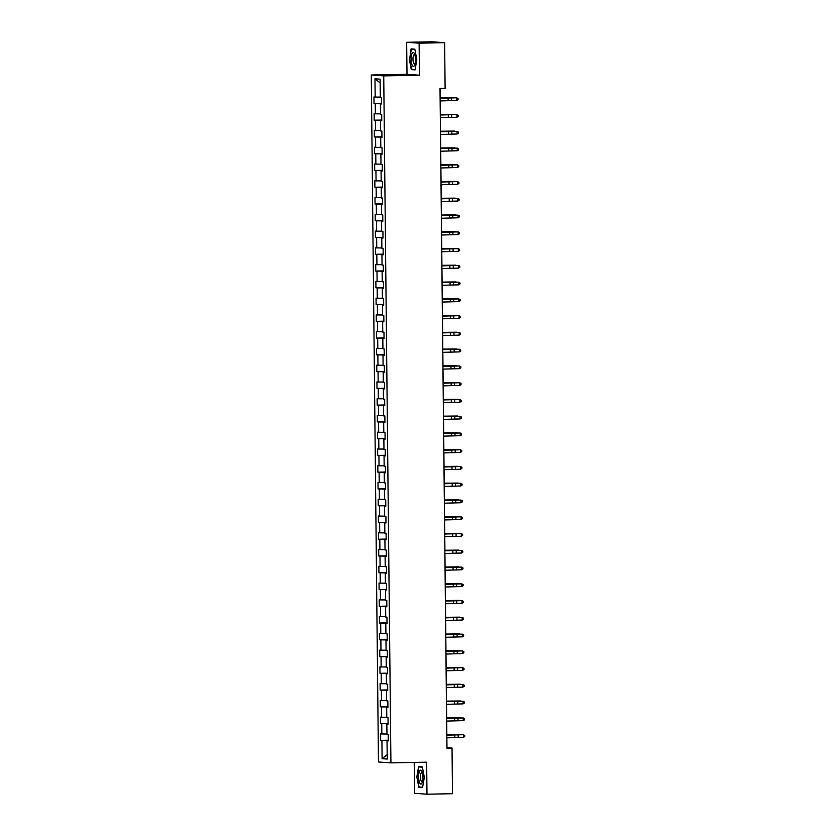 <?xml version="1.0" encoding="UTF-8"?>
<svg xmlns="http://www.w3.org/2000/svg" width="836" height="836" viewBox="0 0 836 836"><rect width="100%" height="100%" fill="white"/><g stroke="black" fill="none" stroke-linecap="round" stroke-linejoin="round"><path stroke-width="1.25" d="M414.207 762.422L414.531 793.322L426.987 794.2L452.506 793.709L452.025 748.042L446.978 747.687L446.873 737.843M371.278 75L378.468 761.993L390.924 762.871L383.734 75.888L371.278 75L407.007 74.31L419.463 75.198L419.118 43.179L406.662 42.291L407.007 74.31M406.662 42.291L432.181 41.8L444.637 42.678L419.118 43.179M388.259 740.727L387.026 740.8L388.259 740.884L388.186 734.436L386.964 734.353L386.849 724.039L388.082 724.122L388.019 717.685L386.786 717.591L386.681 707.277L387.904 707.371L387.841 700.923L386.608 700.829L386.504 690.515L387.726 690.609L387.664 684.162L386.431 684.067L386.326 673.753L387.559 673.847L387.486 667.4L386.263 667.306L386.148 656.991L387.381 657.086L387.308 650.638L386.086 650.554L385.971 640.23L387.204 640.324L387.141 633.876L385.908 633.792L385.804 623.478L387.026 623.562L386.964 617.114L385.73 617.031L385.626 606.717L386.849 606.8L386.786 600.352L385.553 600.269L385.448 589.955L386.681 590.038L386.608 583.591L385.386 583.507L385.271 573.193L386.504 573.277L386.431 566.829L385.208 566.745L385.093 556.431L386.326 556.515L386.263 550.067L385.03 549.983L384.926 539.669L386.148 539.753L386.086 533.305L384.853 533.222L384.748 522.908L385.971 522.991L385.908 516.543L384.675 516.46L384.57 506.146L385.804 506.229L385.73 499.782L384.508 499.698L384.393 489.384L385.626 489.468L385.553 483.03L384.33 482.936L384.226 472.622L385.448 472.716L385.386 466.269L384.152 466.174L384.048 455.86L385.271 455.954L385.208 449.507L383.975 449.413L383.87 439.099L385.103 439.193L385.03 432.745L383.797 432.651L383.693 422.337L384.926 422.431L384.853 415.983L383.63 415.9L383.515 405.575L384.748 405.669L384.675 399.221L383.452 399.138L383.348 388.824L384.57 388.907L384.508 382.46L383.275 382.376L383.17 372.062L384.393 372.145L384.33 365.698L383.097 365.614L382.992 355.3L384.226 355.384L384.152 348.936L382.919 348.852L382.815 338.538L384.048 338.622L383.975 332.174L382.752 332.091L382.637 321.776L383.87 321.86L383.797 315.412L382.575 315.329L382.47 305.015L383.693 305.098L383.63 298.651L382.397 298.567L382.292 288.253L383.515 288.336L383.452 281.889L382.219 281.805L382.115 271.491L383.348 271.575L383.275 265.127L382.042 265.043L381.937 254.729L383.17 254.813L383.097 248.376L381.874 248.282L381.759 237.967L382.992 238.061L382.919 231.614L381.697 231.52L381.592 221.206L382.815 221.3L382.752 214.852L381.519 214.758L381.415 204.444L382.637 204.538L382.575 198.09L381.341 197.996L381.237 187.682L382.47 187.776L382.397 181.328L381.174 181.234L381.059 170.92L382.292 171.014L382.219 164.567L380.997 164.483L380.882 154.169L382.115 154.252L382.042 147.805L380.819 147.721L380.714 137.407L381.937 137.491L381.874 131.043L380.641 130.959L380.537 120.645L381.759 120.729L381.697 114.281L380.464 114.198L380.359 103.883L381.592 103.967L381.519 97.519L380.296 97.436L380.098 79.169L374.988 78.803L380.14 82.868M387.026 740.8L387.225 759.067L382.104 758.701L381.916 740.435L380.683 740.351L388.249 740.205M374.988 78.803L375.176 97.07L373.943 96.986L374.016 103.434L375.239 103.518L375.354 113.832L374.12 113.748L374.194 120.196L375.416 120.279L375.521 130.594L374.298 130.51L374.361 136.958L375.594 137.041L375.698 147.355L374.476 147.272L374.538 153.709L375.772 153.803L375.876 164.117L374.643 164.034L374.716 170.471L375.939 170.565L376.054 180.879L374.821 180.785L374.894 187.233L376.116 187.327L376.231 197.641L374.998 197.547L375.061 203.994L376.294 204.089L376.399 214.403L375.176 214.309L375.239 220.756L376.472 220.85L376.576 231.164L375.354 231.07L375.416 237.518L376.649 237.602L376.754 247.926L375.521 247.832L375.594 254.28L376.817 254.363L376.931 264.678L375.698 264.594L375.772 271.042L376.994 271.125L377.109 281.439L375.876 281.356L375.939 287.803L377.172 287.887L377.276 298.201L376.054 298.118L376.116 304.565L377.349 304.649L377.454 314.963L376.231 314.879L376.294 321.327L377.527 321.411L377.632 331.725L376.399 331.641L376.472 338.089L377.694 338.172L377.809 348.487L376.576 348.403L376.649 354.851L377.872 354.934L377.987 365.248L376.754 365.165L376.817 371.612L378.05 371.696L378.154 382.01L376.931 381.927L376.994 388.374L378.227 388.458L378.332 398.772L377.109 398.688L377.172 405.126L378.405 405.22L378.509 415.534L377.276 415.44L377.349 421.887L378.572 421.981L378.687 432.296L377.454 432.202L377.527 438.649L378.75 438.743L378.865 449.057L377.632 448.963L377.694 455.411L378.927 455.505L379.032 465.819L377.809 465.725L377.872 472.173L379.105 472.256L379.21 482.581L377.987 482.487L378.05 488.935L379.283 489.018L379.387 499.332L378.154 499.249L378.227 505.696L379.45 505.78L379.565 516.094L378.332 516.011L378.405 522.458L379.628 522.542L379.743 532.856L378.509 532.772L378.572 539.22L379.805 539.304L379.91 549.618L378.687 549.534L378.75 555.982L379.983 556.065L380.087 566.38L378.865 566.296L378.927 572.744L380.161 572.827L380.265 583.141L379.032 583.058L379.105 589.505L380.328 589.589L380.443 599.903L379.21 599.82L379.283 606.267L380.505 606.351L380.62 616.665L379.387 616.581L379.45 623.029L380.683 623.113L380.788 633.427L379.565 633.343L379.628 639.78L380.861 639.874L380.965 650.189L379.743 650.094L379.805 656.542L381.038 656.636L381.143 666.95L379.91 666.856L379.983 673.304L381.206 673.398L381.32 683.712L380.087 683.618L380.161 690.066L381.383 690.16L381.498 700.474L380.265 700.38L380.328 706.828L381.561 706.911L381.665 717.236L380.443 717.142L380.505 723.589L381.738 723.673L381.843 733.987L380.62 733.903L380.683 740.351M444.637 42.678L445.118 88.344L440.018 88.449L446.926 748.147L452.025 748.042M388.082 723.673L387.172 724.018M388.082 723.966L386.849 724.039M381.843 733.987L386.953 734.008M381.738 723.673L387.162 723.694M387.904 706.911L386.995 707.256M387.904 707.204L386.681 707.277M381.665 717.236L386.786 717.246M381.561 706.911L386.995 706.932M387.726 690.149L386.817 690.494M387.726 690.442L386.504 690.515M381.498 700.474L386.608 700.484M381.383 690.16L386.817 690.17M387.549 673.398L386.64 673.732M387.549 673.68L386.326 673.753M381.32 683.712L386.431 683.723M381.206 673.398L386.64 673.408M387.371 656.636L386.462 656.971M387.381 656.918L386.148 656.991M381.143 666.95L386.253 666.961M381.038 656.636L386.462 656.647M387.204 639.874L386.295 640.219M387.204 640.157L385.971 640.23M380.965 650.189L386.075 650.199M380.861 639.874L386.284 639.885M387.026 623.113L386.117 623.457M387.026 623.395L385.804 623.478M380.788 633.427L385.908 633.437M380.683 623.113L386.117 623.123M386.849 606.351L385.939 606.696M386.849 606.633L385.626 606.717M380.62 616.665L385.73 616.675M380.505 606.351L385.939 606.372M386.671 589.589L385.762 589.934M386.681 589.871L385.448 589.955M380.443 599.903L385.553 599.924M380.328 589.589L385.762 589.61M386.493 572.827L385.595 573.172M386.504 573.109L385.271 573.193M380.265 583.141L385.375 583.162M380.161 572.827L385.584 572.848M386.326 556.065L385.417 556.41M386.326 556.348L385.093 556.431M380.087 566.38L385.197 566.4M379.983 556.065L385.406 556.086M386.148 539.304L385.239 539.648M386.148 539.586L384.926 539.669M379.91 549.618L385.03 549.639M379.805 539.304L385.239 539.324M385.971 522.542L385.062 522.887M385.971 522.824L384.748 522.908M379.743 532.856L384.853 532.877M379.628 522.542L385.062 522.563M385.793 505.78L384.884 506.125M385.804 506.073L384.57 506.146M379.565 516.094L384.675 516.115M379.45 505.78L384.884 505.801M385.615 489.018L384.717 489.363M385.626 489.311L384.393 489.384M379.387 499.332L384.497 499.353M379.283 489.018L384.706 489.039M385.448 472.256L384.539 472.601M385.448 472.549L384.226 472.622M379.21 482.581L384.32 482.591M379.105 472.256L384.529 472.277M385.271 455.495L384.361 455.839M385.271 455.787L384.048 455.86M379.032 465.819L384.152 465.83M378.927 455.505L384.361 455.515M385.093 438.743L384.184 439.078M385.093 439.025L383.87 439.099M378.865 449.057L383.975 449.068M378.75 438.743L384.184 438.754M384.915 421.981L384.006 422.316M384.926 422.264L383.693 422.337M378.687 432.296L383.797 432.306M378.572 421.981L384.006 421.992M384.738 405.22L383.839 405.565M384.748 405.502L383.515 405.575M378.509 415.534L383.62 415.544M378.405 405.22L383.828 405.23M384.57 388.458L383.661 388.803M384.57 388.74L383.348 388.824M378.332 398.772L383.452 398.782M378.227 388.458L383.651 388.468M384.393 371.696L383.484 372.041M384.393 371.978L383.17 372.062M378.154 382.01L383.275 382.021M378.05 371.696L383.484 371.706M384.215 354.934L383.306 355.279M384.215 355.216L382.992 355.3M377.987 365.248L383.097 365.269M377.872 354.934L383.306 354.955M384.037 338.172L383.128 338.517M384.048 338.455L382.815 338.538M377.809 348.487L382.919 348.507M377.694 338.172L383.128 338.193M383.86 321.411L382.961 321.755M383.87 321.693L382.637 321.776M377.632 331.725L382.742 331.746M377.527 321.411L382.951 321.432M383.693 304.649L382.784 304.994M383.693 304.931L382.47 305.015M377.454 314.963L382.575 314.984M377.349 304.649L382.773 304.67M383.515 287.887L382.606 288.232M383.515 288.169L382.292 288.253M377.276 298.201L382.397 298.222M377.172 287.887L382.606 287.908M383.337 271.125L382.428 271.47M383.337 271.418L382.115 271.491M377.109 281.439L382.219 281.46M376.994 271.125L382.428 271.146M383.16 254.363L382.251 254.708M383.17 254.656L381.937 254.729M376.931 264.678L382.042 264.698M376.817 254.363L382.251 254.384M382.982 237.602L382.083 237.946M382.992 237.894L381.759 237.967M376.754 247.926L381.864 247.937M376.649 237.602L382.073 237.623M382.815 220.84L381.906 221.185M382.815 221.132L381.592 221.206M376.576 231.164L381.697 231.175M376.472 220.85L381.895 220.861M382.637 204.089L381.728 204.423M382.637 204.371L381.415 204.444M376.399 214.403L381.519 214.413M376.294 204.089L381.728 204.099M382.46 187.327L381.55 187.661M382.46 187.609L381.237 187.682M376.231 197.641L381.341 197.651M376.116 187.327L381.55 187.337M382.282 170.565L381.373 170.91M382.292 170.847L381.059 170.92M376.054 180.879L381.164 180.889M375.939 170.565L381.373 170.575M382.115 153.803L381.206 154.148M382.115 154.085L380.882 154.169M375.876 164.117L380.986 164.128M375.772 153.803L381.195 153.814M381.937 137.041L381.028 137.386M381.937 137.323L380.714 137.407M375.698 147.355L380.819 147.366M375.594 137.041L381.017 137.052M381.759 120.279L380.85 120.624M381.759 120.562L380.537 120.645M375.521 130.594L380.641 130.604M375.416 120.279L380.85 120.3M381.582 103.518L380.673 103.863M381.582 103.8L380.359 103.883M375.354 113.832L380.464 113.853M375.239 103.518L380.673 103.539M375.176 97.07L380.286 97.091M426.987 794.2L426.653 762.181L390.924 762.871M419.463 75.198L383.734 75.888M446.842 735.053L446.696 721.081M446.675 718.291L446.529 704.32M446.497 701.529L446.351 687.558M446.32 684.768L446.173 670.806M446.142 668.016L445.996 654.045M445.964 651.254L445.818 637.283M445.797 634.493L445.651 620.521M445.619 617.731L445.473 603.759M445.442 600.969L445.295 586.997M445.264 584.207L445.118 570.236M445.086 567.445L444.94 553.474M444.919 550.684L444.773 536.712M444.742 533.922L444.595 519.95M444.564 517.16L444.418 503.188M444.386 500.398L444.24 486.427M444.209 483.636L444.062 469.665M444.041 466.875L443.895 452.903M443.864 450.113L443.717 436.141M443.686 433.361L443.54 419.39M443.508 416.6L443.362 402.628M443.331 399.838L443.185 385.866M443.164 383.076L443.017 369.104M442.986 366.314L442.84 352.343M442.808 349.552L442.662 335.581M442.631 332.791L442.484 318.819M442.453 316.029L442.307 302.057M442.286 299.267L442.139 285.295M442.108 282.505L441.962 268.534M441.93 265.743L441.784 251.772M441.753 248.982L441.607 235.01M441.575 232.22L441.429 218.248M441.408 215.458L441.262 201.486M441.23 198.707L441.084 184.735M441.053 181.945L440.906 167.973M440.875 165.183L440.729 151.211M440.697 148.421L440.551 134.45M440.53 131.66L440.384 117.688M440.353 114.898L440.206 100.926M440.175 98.136L440.07 88.438M388.249 740.435L387.34 740.78M382.104 758.701L387.172 754.668M381.916 740.435L387.34 740.456M374.016 103.434L381.582 103.288M374.194 120.196L381.759 120.05M374.361 136.958L381.927 136.811M374.538 153.709L382.104 153.573M374.716 170.471L382.282 170.325M374.894 187.233L382.46 187.086M375.061 203.994L382.637 203.848M375.239 220.756L382.804 220.61M375.416 237.518L382.982 237.372M375.594 254.28L383.16 254.134M375.772 271.042L383.337 270.895M375.939 287.803L383.515 287.657M376.116 304.565L383.682 304.419M376.294 321.327L383.86 321.181M376.472 338.089L384.037 337.943M376.649 354.851L384.215 354.704M376.817 371.612L384.393 371.466M376.994 388.374L384.56 388.228M377.172 405.126L384.738 404.979M377.349 421.887L384.915 421.741M377.527 438.649L385.093 438.503M377.694 455.411L385.271 455.265M377.872 472.173L385.438 472.026M378.05 488.935L385.615 488.788M378.227 505.696L385.793 505.55M378.405 522.458L385.971 522.312M378.572 539.22L386.148 539.074M378.75 555.982L386.316 555.835M378.927 572.744L386.493 572.597M379.105 589.505L386.671 589.359M379.283 606.267L386.849 606.121M379.45 623.029L387.026 622.883M379.628 639.78L387.193 639.634M379.805 656.542L387.371 656.396M379.983 673.304L387.549 673.158M380.161 690.066L387.726 689.919M380.328 706.828L387.904 706.681M380.505 723.589L388.071 723.443M409.316 59.126L411.302 69.618L415.053 69.89L416.819 59.649L414.834 49.157L411.082 48.885L409.64 59.116M422.567 787.606L424.333 777.375L422.347 766.873L418.596 766.602L416.83 776.843L418.815 787.345L422.567 787.606M415.074 69.555L411.302 69.618M422.598 787.272L418.815 787.345M422.629 787.272L419.076 787.021L416.83 776.843M440.123 98.24L456.717 97.791L440.112 98.136M440.144 100.926L456.749 100.477L456.717 97.791L458.044 98.554L458.055 99.63L456.749 100.477M440.175 97.707L454.094 97.551L440.175 97.781M412.242 65.354A6.991 2.184 -91.1 0 0 414.635 65.093A6.991 2.184 -91.1 0 0 414.405 53.619A6.991 2.184 -91.1 0 0 414.301 53.41A6.991 2.184 -91.1 0 0 411.343 55.761A6.991 2.184 -91.1 0 0 412.242 65.354M414.844 54.789A4.786 1.494 -91.1 0 0 414.384 54.58A4.786 1.494 -91.1 0 0 413.015 58.081A4.786 1.494 -91.1 0 0 413.778 63.452A4.786 1.494 -91.1 0 0 414.572 64.142A4.786 1.494 -91.1 0 0 415.011 63.912M414.719 49.146L411.354 49.209L414.896 49.46M415.116 69.555L411.563 69.304L409.64 59.126L411.354 49.209M422.974 777.261A6.991 2.184 -91.1 0 0 421.929 771.335A6.991 2.184 -91.1 0 0 419.682 770.886A6.991 2.184 -91.1 0 0 418.606 776.947A6.991 2.184 -91.1 0 0 419.871 783.269A6.991 2.184 -91.1 0 0 422.149 782.809A6.991 2.184 -91.1 0 0 422.974 777.261M422.358 772.506A4.786 1.494 -91.1 0 0 421.908 772.297A4.786 1.494 -91.1 0 0 420.498 776.968A4.786 1.494 -91.1 0 0 422.086 781.859A4.786 1.494 -91.1 0 0 422.535 781.639M417.154 776.843L418.867 766.925L422.41 767.176M422.232 766.863L418.867 766.925M440.29 115.002L456.895 114.553L440.29 114.898M440.321 117.688L456.926 117.239L456.895 114.553L458.222 115.316L458.232 116.392L456.926 117.239M440.467 131.764L457.073 131.315L440.467 131.66M440.499 134.45L457.093 134L457.073 131.315L458.389 132.078L458.4 133.154L457.093 134M440.342 114.469L454.272 114.313L440.342 114.542M440.52 131.231L454.439 131.074L440.52 131.304M440.645 148.526L457.25 148.076L440.645 148.421M440.676 151.211L457.271 150.762L457.25 148.076L458.567 148.839L458.577 149.916L457.271 150.762M440.823 165.288L457.417 164.838L440.823 165.183M440.844 167.973L457.449 167.524L457.417 164.838L458.745 165.601L458.755 166.677L457.449 167.524M441 182.049L457.595 181.59L440.99 181.945M441.021 184.735L457.626 184.275L457.595 181.59L458.922 182.363L458.933 183.439L457.626 184.275M440.697 147.993L454.617 147.836L440.697 148.066M440.875 164.755L454.794 164.598L440.875 164.828M441.053 181.516L454.972 181.36L441.053 181.59M441.168 198.811L457.773 198.351L441.168 198.707M441.199 201.497L457.804 201.037L457.773 198.351L459.1 199.125L459.11 200.201L457.804 201.037M441.22 198.278L455.15 198.122L441.22 198.351M441.345 215.573L457.95 215.113L441.345 215.469M441.377 218.259L457.971 217.799L457.95 215.113L459.267 215.887L459.277 216.963L457.971 217.799M441.398 215.04L455.317 214.883L441.398 215.113M441.523 232.335L458.128 231.875L441.523 232.23M441.554 235.02L458.149 234.561L458.128 231.875L459.445 232.648L459.455 233.714L458.149 234.561M441.575 231.791L455.495 231.645L441.575 231.865M441.701 249.086L458.295 248.637L441.701 248.992M441.721 251.772L458.327 251.322L458.295 248.637L459.622 249.41L459.633 250.476L458.327 251.322M441.753 248.553L455.672 248.396L441.753 248.626M441.878 265.848L458.473 265.399L441.868 265.743M441.899 268.534L458.504 268.084L458.473 265.399L459.8 266.161L459.81 267.238L458.504 268.084M441.93 265.315L455.85 265.158L441.93 265.388M442.045 282.61L458.65 282.16L442.045 282.505M442.077 285.295L458.682 284.846L458.65 282.16L459.978 282.923L459.988 284L458.682 284.846M442.098 282.077L456.028 281.92L442.098 282.15M442.223 299.372L458.828 298.922L442.223 299.267M442.254 302.057L458.849 301.608L458.828 298.922L460.145 299.685L460.155 300.761L458.849 301.608M442.275 298.839L456.195 298.682L442.275 298.912M442.401 316.133L459.006 315.684L442.401 316.029M442.432 318.819L459.027 318.37L459.006 315.684L460.322 316.447L460.333 317.523L459.027 318.37M442.453 315.6L456.372 315.444L442.453 315.674M442.578 332.895L459.173 332.446L442.578 332.791M442.599 335.581L459.204 335.131L459.173 332.446L460.5 333.209L460.511 334.285L459.204 335.131M442.631 332.362L456.55 332.205L442.631 332.435M442.756 349.657L459.351 349.208L442.746 349.552M442.777 352.343L459.382 351.893L459.351 349.208L460.678 349.97L460.688 351.047L459.382 351.893M442.808 349.124L456.728 348.967L442.808 349.197M442.923 366.419L459.528 365.969L442.923 366.314M442.955 369.104L459.56 368.655L459.528 365.969L460.855 366.732L460.866 367.809L459.56 368.655M442.975 365.886L456.905 365.729L442.975 365.959M443.101 383.181L459.706 382.731L443.101 383.076M443.132 385.866L459.727 385.417L459.706 382.731L461.023 383.494L461.033 384.57L459.727 385.417M443.153 382.648L457.073 382.491L443.153 382.721M443.279 399.942L459.884 399.493L443.279 399.838M443.31 402.628L459.904 402.179L459.884 399.493L461.2 400.256L461.211 401.332L459.904 402.179M443.331 399.409L457.25 399.253L443.331 399.483M443.456 416.704L460.051 416.244L443.456 416.6M443.477 419.39L460.082 418.94L460.051 416.244L461.378 417.018L461.388 418.094L460.082 418.94M443.508 416.171L457.428 416.014L443.508 416.244M443.623 433.466L460.228 433.006L443.623 433.361M443.655 436.152L460.26 435.692L460.228 433.006L461.556 433.779L461.566 434.856L460.26 435.692M443.686 432.933L457.605 432.776L443.686 433.006M443.801 450.228L460.406 449.768L443.801 450.123M443.832 452.913L460.437 452.454L460.406 449.768L461.733 450.541L461.744 451.618L460.437 452.454M443.853 449.695L457.783 449.538L443.853 449.768M443.979 466.99L460.584 466.53L443.979 466.885M444.01 469.675L460.605 469.215L460.584 466.53L461.9 467.303L461.911 468.369L460.605 469.215M444.031 466.446L457.95 466.3L444.031 466.519M444.156 483.741L460.761 483.292L444.156 483.647M444.188 486.427L460.782 485.977L460.761 483.292L462.078 484.065L462.089 485.131L460.782 485.977M444.209 483.208L458.128 483.051L444.209 483.281M444.334 500.503L460.929 500.053L444.334 500.398M444.355 503.188L460.96 502.739L460.929 500.053L462.256 500.827L462.266 501.893L460.96 502.739M444.386 499.97L458.306 499.813L444.386 500.043M444.501 517.265L461.106 516.815L444.501 517.16M444.533 519.95L461.138 519.501L461.106 516.815L462.433 517.578L462.444 518.654L461.138 519.501M444.564 516.732L458.483 516.575L444.564 516.805M444.679 534.026L461.284 533.577L444.679 533.922M444.71 536.712L461.315 536.263L461.284 533.577L462.611 534.34L462.621 535.416L461.315 536.263M444.731 533.493L458.661 533.337L444.731 533.567M444.856 550.788L461.462 550.339L444.856 550.684M444.888 553.474L461.482 553.024L461.462 550.339L462.778 551.102L462.789 552.178L461.482 553.024M444.909 550.255L458.828 550.098L444.909 550.328M445.034 567.55L461.629 567.101L445.034 567.445M445.065 570.236L461.66 569.786L461.629 567.101L462.956 567.863L462.966 568.94L461.66 569.786M445.086 567.017L459.006 566.86L445.086 567.09M445.212 584.312L461.806 583.862L445.212 584.207M445.233 586.997L461.838 586.548L461.806 583.862L463.134 584.625L463.144 585.702L461.838 586.548M445.264 583.779L459.183 583.622L445.264 583.852M445.379 601.074L461.984 600.624L445.379 600.969M445.41 603.759L462.015 603.31L461.984 600.624L463.311 601.387L463.322 602.463L462.015 603.31M445.442 600.541L459.361 600.384L445.442 600.614M445.557 617.835L462.162 617.386L445.557 617.731M445.588 620.521L462.193 620.072L462.162 617.386L463.489 618.149L463.499 619.225L462.193 620.072M445.609 617.302L459.539 617.146L445.609 617.376M445.734 634.597L462.339 634.148L445.734 634.493M445.766 637.283L462.36 636.833L462.339 634.148L463.656 634.911L463.666 635.987L462.36 636.833M445.787 634.064L459.706 633.907L445.787 634.137M445.912 651.359L462.507 650.899L445.912 651.254M445.943 654.045L462.538 653.595L462.507 650.899L463.834 651.672L463.844 652.749L462.538 653.595M445.964 650.826L459.884 650.669L445.964 650.899M446.09 668.121L462.684 667.661L446.09 668.016M446.11 670.806L462.716 670.347L462.684 667.661L464.011 668.434L464.022 669.511L462.716 670.347M446.142 667.588L460.061 667.431L446.142 667.661M446.257 684.883L462.862 684.423L446.257 684.778M446.288 687.568L462.893 687.108L462.862 684.423L464.189 685.196L464.199 686.272L462.893 687.108M446.32 684.35L460.239 684.193L446.32 684.423M446.434 701.644L463.039 701.185L446.434 701.54M446.466 704.33L463.071 703.87L463.039 701.185L464.367 701.958L464.377 703.024L463.071 703.87M446.487 701.111L460.417 700.955L446.487 701.174M446.612 718.396L463.217 717.946L446.612 718.302M446.643 721.092L463.238 720.632L463.217 717.946L464.534 718.72L464.544 719.786L463.238 720.632M446.664 717.863L460.584 717.706L446.664 717.936M446.79 735.157L463.384 734.708L446.79 735.053M446.821 737.843L463.416 737.394L463.384 734.708L464.711 735.481L464.722 736.547L463.416 737.394M446.842 734.625L460.761 734.468L446.842 734.698M448.138 97.937L448.169 100.623M451.492 97.854L451.513 100.539M448.315 114.699L448.336 117.385M451.659 114.616L451.691 117.301M448.483 131.461L448.514 134.147M451.837 131.377L451.868 134.063M448.66 148.223L448.692 150.908M452.015 148.139L452.046 150.825M448.838 164.985L448.869 167.67M452.192 164.901L452.224 167.587M449.016 181.736L449.047 184.422M452.37 181.663L452.391 184.348M449.193 198.498L449.214 201.183M452.537 198.425L452.569 201.11M449.36 215.26L449.392 217.945M452.715 215.186L452.746 217.872M449.538 232.021L449.569 234.707M452.893 231.948L452.924 234.634M449.716 248.783L449.747 251.469M453.07 248.71L453.102 251.396M449.893 265.545L449.925 268.231M453.248 265.472L453.269 268.157M450.071 282.307L450.092 284.992M453.415 282.234L453.446 284.919M450.238 299.069L450.27 301.754M453.593 298.985L453.624 301.681M450.416 315.83L450.447 318.516M453.77 315.747L453.802 318.432M450.594 332.592L450.625 335.278M453.948 332.509L453.979 335.194M450.771 349.354L450.803 352.04M454.126 349.27L454.147 351.956M450.949 366.116L450.97 368.801M454.293 366.032L454.324 368.718M451.116 382.878L451.147 385.563M454.47 382.794L454.502 385.48M451.294 399.639L451.325 402.325M454.648 399.556L454.68 402.241M451.471 416.391L451.503 419.087M454.826 416.318L454.847 419.003M451.649 433.152L451.68 435.838M455.003 433.079L455.024 435.765M451.827 449.914L451.848 452.6M455.171 449.841L455.202 452.527M451.994 466.676L452.025 469.362M455.348 466.603L455.38 469.289M452.171 483.438L452.203 486.124M455.526 483.365L455.557 486.05M452.349 500.2L452.38 502.885M455.704 500.127L455.724 502.812M452.527 516.962L452.548 519.647M455.881 516.888L455.902 519.574M452.704 533.723L452.725 536.409M456.048 533.64L456.08 536.336M452.872 550.485L452.903 553.171M456.226 550.402L456.257 553.087M453.049 567.247L453.081 569.933M456.404 567.163L456.435 569.849M453.227 584.009L453.258 586.694M456.581 583.925L456.602 586.611M453.405 600.77L453.425 603.456M456.759 600.687L456.78 603.373M453.582 617.532L453.603 620.218M456.926 617.449L456.958 620.134M453.749 634.294L453.781 636.98M457.104 634.21L457.135 636.896M453.927 651.045L453.958 653.742M457.282 650.972L457.313 653.658M454.105 667.807L454.136 670.493M457.459 667.734L457.48 670.42M454.282 684.569L454.303 687.255M457.637 684.496L457.658 687.182M454.46 701.331L454.481 704.016M457.804 701.258L457.835 703.943M454.627 718.093L454.659 720.778M457.982 718.019L458.013 720.705M454.805 734.854L454.836 737.54M458.159 734.781L458.191 737.467"/></g></svg>
